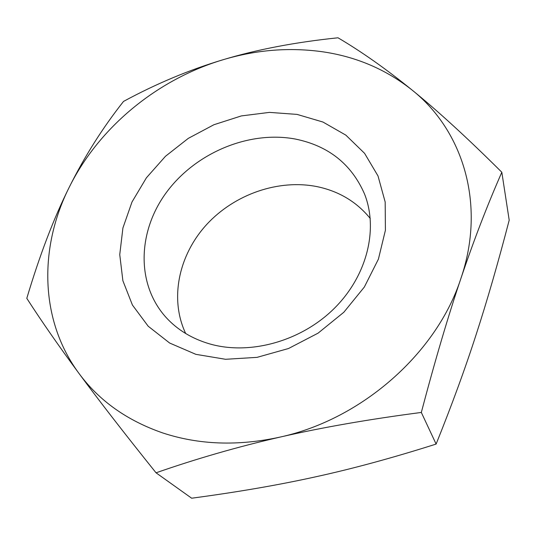 <?xml version="1.0" encoding="UTF-8"?>
<svg xmlns="http://www.w3.org/2000/svg" width="536" height="536" viewBox="0 0 536 536"><rect width="100%" height="100%" fill="white"/><g stroke="black" fill="none" stroke-linecap="round" stroke-linejoin="round"><path stroke-width="0.8" d="M209.556 343.871C192.029 338.705 177.59 329.955 166.24 317.627C135.521 283.832 137.752 230.5 167.065 191.56C196.344 152.505 249.253 130.442 295.262 139.032C328.407 145.779 351.502 164.11 364.54 194.025C378.523 229.341 367.066 276.201 333.821 308.85C300.629 341.512 249.528 355.462 209.556 343.871M195.875 354.343L169.657 343.04L148.197 326.23L132.425 305.038L122.878 280.73L119.749 254.613L122.918 227.968L131.997 201.992L146.429 177.771L165.47 156.284L188.29 138.368L213.931 124.721L241.354 115.917L269.461 112.386L297.065 114.403L322.94 122.034L345.861 135.146L364.587 153.35L378.014 175.962L385.176 202.018L385.411 230.252L378.409 259.143L364.339 287.041L343.844 312.24L318.062 333.164L288.522 348.507L257.052 357.358L225.549 359.288L195.875 354.343M185.69 333.519C169.289 298.874 178.736 255.056 206.561 224.638C234.46 194.226 278.646 178.79 317.426 186.709C339.114 191.319 356.721 201.905 370.249 218.48M501.823 172.257C467.633 138.228 437.731 110.831 412.11 90.075C386.309 69.124 361.599 51.697 337.995 37.788C295.303 42.21 257.066 49.506 223.284 59.67C256.704 49.707 290.083 47.121 323.422 51.898C356.829 56.91 386.389 69.64 412.11 90.075C462.642 130.181 486.346 203.961 460.96 278.291C437.115 352.507 362.39 419.226 279.939 437.121C321.928 427.473 369.056 419.252 421.323 412.445C434.977 360.755 448.19 316.032 460.96 278.291C473.777 240.356 487.398 205.013 501.823 172.257L509.2 220.182C498.105 262.801 487.05 301.038 476.042 334.893C465.161 368.601 451.855 404.995 436.116 444.069C392.714 457.851 352.614 468.752 315.818 476.779C278.948 484.946 237.562 492.088 191.66 498.212L156.036 472.806C196.538 458.675 237.843 446.783 279.939 437.121C238.044 446.253 198.97 444.86 162.736 432.941C127.012 420.552 99.093 400.714 78.98 373.425C39.363 319.878 39.048 247.317 69.157 187.412C99.013 127.092 157.477 79.248 223.284 59.67C189.409 69.807 156.157 83.73 123.521 101.425C102.698 127.756 84.574 156.418 69.157 187.412C53.774 218.246 39.651 255.223 26.8 298.344C41.399 321.01 58.793 346.035 78.98 373.425C98.999 400.6 124.687 433.725 156.036 472.806M421.323 412.445L436.116 444.069"/></g></svg>
